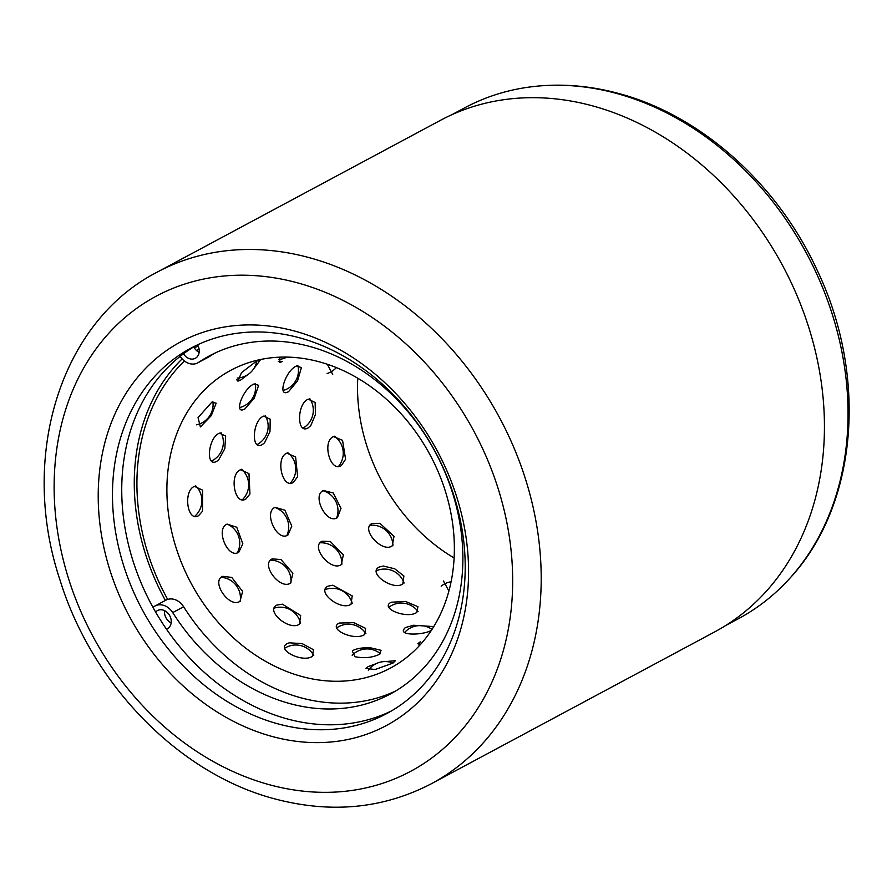 <?xml version="1.0" encoding="UTF-8"?>
<svg xmlns="http://www.w3.org/2000/svg" width="892" height="892" viewBox="0 0 892 892"><rect width="100%" height="100%" fill="white"/><g stroke="black" fill="none" stroke-linecap="round" stroke-linejoin="round"><path stroke-width="1.34" d="M725.386 625.682L738.375 618.725A289.8 232.656 -118.2 0 0 789.219 578.953A289.8 232.656 -118.2 0 0 827.999 301.63A289.8 232.656 -118.2 0 0 614.699 92.935A289.8 232.656 -118.2 0 0 525.867 87.561A289.8 232.656 -118.2 0 0 464.587 107.876L451.608 114.834M293.323 330.709A217.659 174.743 61.8 0 1 468.311 582.599A217.659 174.743 61.8 0 1 273.465 736.837A217.659 174.743 61.8 0 1 98.477 484.947A217.659 174.743 61.8 0 1 293.323 330.709M279.386 724.248A207.29 166.425 -118.2 0 0 386.76 713.567A207.29 166.425 -118.2 0 0 458.934 513.937A207.29 166.425 -118.2 0 0 298.307 337.466A207.29 166.425 -118.2 0 0 190.921 348.148A207.29 166.425 -118.2 0 0 118.748 547.777A207.29 166.425 -118.2 0 0 279.386 724.248M157.204 272.138L440.436 120.342A290.212 232.99 61.8 0 1 590.76 105.39A290.212 232.99 61.8 0 1 815.656 352.452A290.212 232.99 61.8 0 1 714.615 631.937L431.382 783.733A290.212 232.99 61.8 0 0 532.424 504.248A290.212 232.99 61.8 0 0 307.528 257.186A290.212 232.99 61.8 0 0 157.204 272.138C59.965 321.889 18.888 457.362 60.032 580.146C92.512 685.446 180.452 775.081 276.698 799.388C332.348 813.638 383.906 808.42 431.382 783.733M391.343 710.991A207.29 166.425 61.8 0 1 288.64 719.287A207.29 166.425 61.8 0 1 128.771 545.937A207.29 166.425 61.8 0 1 195.604 345.75M197.968 345.65A207.29 166.425 -118.2 0 0 194.534 348.192M182.146 358.907A207.29 166.425 -118.2 0 0 165.399 600.45M253.584 368.942L260.051 360.401L256.695 360.981L241.487 372.644L237.896 381.129L240.494 380.204L247.943 374.551M211.828 402.169L198.046 417.601L200.377 426.933L211.281 415.65L216.165 403.184L211.828 402.169M279.787 357.168L279.843 362.453L282.251 361.594A23.839 19.133 -118.2 0 1 278.237 361.45M254.053 383.973C243.07 388.265 233.024 415.527 244.832 408.993L254.265 398.155L258.624 385.299L254.053 383.973M244.152 409.317L244.832 408.993A23.839 19.133 -118.2 0 1 242.68 409.718M219.454 433.144C208.126 437.47 205.26 468.122 216.823 461.275L218.618 459.971L224.795 448.754L225.654 436.032L219.454 433.144M194.478 486.363C182.882 490.79 187.331 522.723 198.615 515.643L202.484 511.283L202.595 490.154L194.478 486.363M296.568 365.976C285.518 370.269 276.721 398.323 288.506 391.722L297.571 380.839L301.396 367.604L296.568 365.976M288.239 391.856L288.506 391.722A23.839 19.133 -118.2 0 1 287.536 392.157M263.686 416.096C252.313 420.433 250.786 451.463 262.293 444.573L264.545 442.8L269.986 431.617L270.22 419.229L263.686 416.096M240.505 469.761C228.865 474.221 234.641 506.132 245.857 499.029L249.95 493.99L248.957 473.607L240.505 469.761M227.025 524.117C215.128 528.822 227.873 559.474 238.777 552.226L242.836 543.819L236.759 527.239L227.025 524.117M222.654 576.343C210.601 581.35 229.434 608.6 239.993 601.331L242.646 591.452L231.742 577.414L222.654 576.343M327.353 364.259L332.705 374.462M308.242 399.17C296.813 403.53 296.635 434.861 308.086 427.926L310.773 425.64L315.467 414.535L315.132 402.515L308.242 399.17M286.834 453.158C275.137 457.663 282.229 489.53 293.412 482.382L297.638 476.696L295.598 456.972L286.834 453.158M275.093 507.358C263.173 512.108 277.111 542.269 287.938 535.022L291.796 526.135L284.905 510.191L275.093 507.358M272.272 558.883C260.208 563.956 280.021 590.359 290.513 583.1L292.877 573.221L280.98 559.552L272.272 558.883M276.977 605.044C264.824 610.507 289.253 631.38 299.4 624.188L300.671 615.502L282.407 604.174L276.977 605.044M287.402 643.533C275.282 649.398 302.578 663.302 312.445 656.289L313.471 649.733L302.143 643.611L289.175 642.831L287.402 643.533M333.508 436.589C321.767 441.127 330.151 472.827 341.268 465.657L345.583 459.291L342.573 440.347L333.508 436.589M323.473 490.511C311.52 495.316 326.606 524.92 337.366 517.661L340.989 508.395L333.285 492.997L323.473 490.511M322.112 541.232C310.026 546.372 330.787 571.928 341.235 564.658L343.353 554.88L330.33 541.5L322.112 541.232M328.044 586.156C315.891 591.697 340.967 611.377 351.047 604.218L352.206 595.878L332.783 585.197L328.044 586.156M339.272 623.051C327.186 628.971 354.782 641.482 364.605 634.524L365.664 628.381L353.79 622.683L339.272 623.051M354.904 656.69C363.958 658.53 372.131 657.738 379.435 654.327L381.051 650.324L371.183 647.96C363.702 647.458 357.792 648.205 353.466 650.201L352.318 650.948L354.904 656.69M376.045 663.715L368.173 666.614L365.921 668.331L375.03 669.546L392.971 663.091L395.379 660.727L385.6 661.563M372.232 523.392C360.134 528.599 381.776 553.196 392.157 545.949L394.03 536.315L379.914 523.325L372.232 523.392M379.278 567.011C367.147 572.619 392.803 591.073 402.827 583.948L403.898 575.976L394.71 568.795L383.337 566.019L379.278 567.011M391.209 602.223C379.122 608.232 407.02 619.338 416.809 612.414L417.935 606.683L405.514 601.442L391.209 602.223M433.334 626.563L413.576 625.247L405.715 627.477L404.288 628.447L403.273 630.767C403.585 635.884 425.049 634.524 431.583 630.209M418.783 644.994A23.839 19.133 61.8 0 1 420.243 641.872L417.869 643.667M443.447 580.982L448.888 591.05M308.13 359.275A168.945 135.629 61.8 0 1 447.817 499.665A168.945 135.629 61.8 0 1 390.44 668.086A168.945 135.629 61.8 0 1 313.125 679.08A168.945 135.629 61.8 0 1 173.438 538.69A168.945 135.629 61.8 0 1 230.827 370.269A168.945 135.629 61.8 0 1 308.13 359.275M167.685 599.424A204.19 163.927 61.8 0 1 184.399 360.992M196.53 350.556A204.19 163.927 61.8 0 1 199.016 348.716M454.117 557.968A168.945 135.629 61.8 0 1 357.781 378.219M197.533 344.836A10.37 8.318 61.8 0 1 195.315 358.294A10.37 8.318 61.8 0 1 189.439 358.684A10.37 8.318 61.8 0 1 183.484 353.79M155.632 612.057A10.37 8.318 61.8 0 1 157.527 610.552A10.37 8.318 61.8 0 1 163.403 610.173A10.37 8.318 61.8 0 1 170.996 619.126A10.37 8.318 61.8 0 1 167.317 628.827A10.37 8.318 61.8 0 1 166.492 629.194M153.023 607.441A15.543 12.477 61.8 0 1 155.074 605.98A15.543 12.477 61.8 0 1 163.905 605.412A15.543 12.477 61.8 0 1 172.725 612.592A191.747 153.937 -118.2 0 0 281.515 701.09A191.747 153.937 -118.2 0 0 390.317 694.021A191.747 153.937 -118.2 0 0 458.265 514.706A191.747 153.937 -118.2 0 0 317.965 348.939A191.747 153.937 -118.2 0 0 209.163 356.008A191.747 153.937 -118.2 0 0 198.615 362.353A15.543 12.477 61.8 0 1 197.768 362.866A15.543 12.477 61.8 0 1 180.173 356.332M155.074 605.98L165.968 600.149A15.543 12.477 61.8 0 1 174.799 599.569A15.543 12.477 61.8 0 1 183.618 606.75A191.747 153.937 -118.2 0 0 292.409 695.258A191.747 153.937 -118.2 0 0 395.691 690.966M214.682 353.221A191.747 153.937 -118.2 0 0 209.508 356.51A15.543 12.477 61.8 0 1 208.661 357.023L197.768 362.866M171.153 622.884A10.37 8.318 61.8 0 1 164.585 610.652M199.15 352.362A10.37 8.318 61.8 0 1 193.776 346.843M295.698 282.363A269.484 216.343 -118.2 0 0 54.457 473.317A269.484 216.343 -118.2 0 0 271.101 785.183A269.484 216.343 -118.2 0 0 512.342 594.228A269.484 216.343 -118.2 0 0 295.698 282.363M236.659 379.88A23.839 19.133 -118.2 0 0 240.494 380.204M209.508 356.51L198.615 362.353M183.618 606.75L172.725 612.592M525.867 87.561C555.705 83.079 586.044 84.896 616.896 93.013C699.54 114.198 776.787 182.871 816.804 269.462C868.273 376.212 857.803 505.719 789.219 578.953M240.204 601.208A20.728 20.728 0 0 0 221.305 577.336M237.383 552.761A20.728 20.728 0 0 0 227.114 524.072M242.434 499.654A20.728 20.728 0 0 0 241.643 469.292M257.275 444.461A20.728 20.728 0 0 0 265.18 415.505M283.165 390.462A20.728 20.728 0 0 0 297.839 365.419M313.761 655.386A20.728 20.728 0 0 0 284.838 648.138M392.993 663.079A20.728 20.728 0 0 0 368.329 670.271M196.396 424.815A20.728 20.728 0 0 0 212.898 401.668M300.548 623.397A20.728 20.728 0 0 0 274.357 608.065M380.393 653.747A20.728 20.728 0 0 0 352.173 655.286M237.294 378.041A20.728 20.728 0 0 0 256.829 360.903M290.926 582.855A20.728 20.728 0 0 0 270.689 560.131M365.898 633.643A20.728 20.728 0 0 0 336.83 627.823M286.889 535.456A20.728 20.728 0 0 0 274.948 507.437M352.262 603.371A20.728 20.728 0 0 0 325.357 589.501M431.996 629.406A20.728 20.728 0 0 0 404.667 632.417M290.346 483.063A20.728 20.728 0 0 0 287.826 452.735M341.848 564.279A20.728 20.728 0 0 0 320.273 542.793M418.08 611.566A20.728 20.728 0 0 0 388.923 607.196M303.291 428.004A20.728 20.728 0 0 0 309.725 398.59M336.641 517.996A20.728 20.728 0 0 0 323.071 490.745M404.087 583.056A20.728 20.728 0 0 0 376.558 570.646M327.13 373.514A20.728 20.728 0 0 0 336.351 367.593M338.581 466.349A20.728 20.728 0 0 0 334.344 436.21M392.926 545.458A20.728 20.728 0 0 0 370.18 525.254M451.084 581.751A20.728 20.728 0 0 0 441.161 586.144M194.835 516.2A20.728 20.728 0 0 0 195.727 485.861M211.627 460.963A20.728 20.728 0 0 0 220.948 432.553M239.614 407.544A20.728 20.728 0 0 0 255.235 383.437M278.594 359.454A20.728 20.728 0 0 0 286.912 357.09"/></g></svg>
